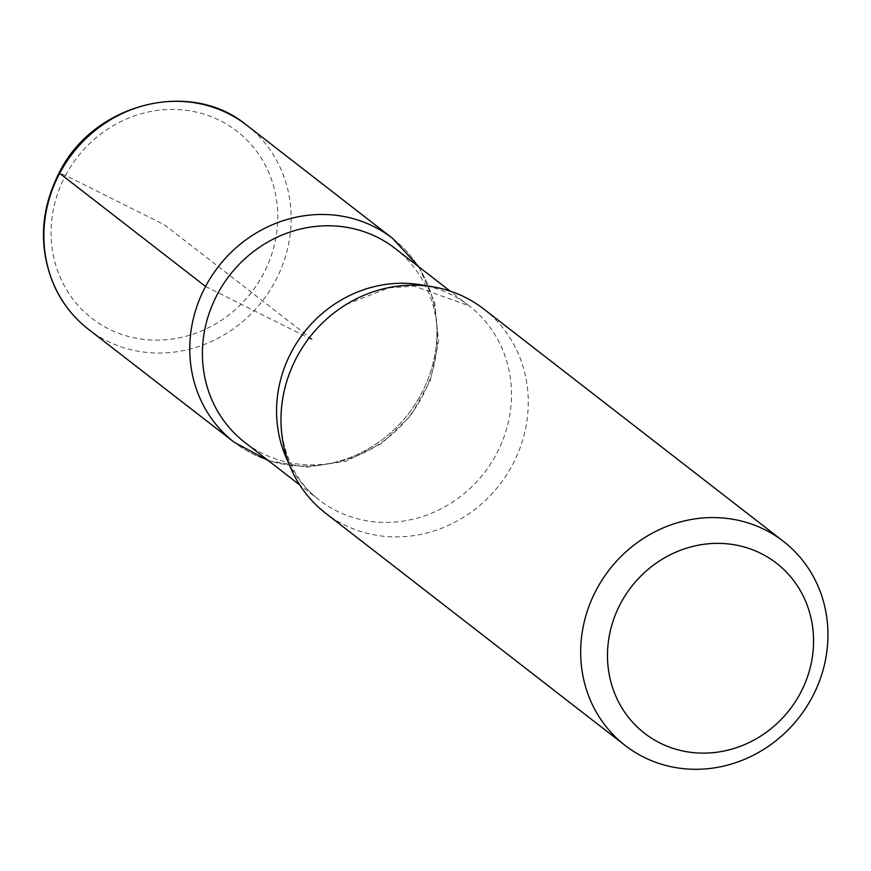 <?xml version="1.0" encoding="UTF-8"?>
<svg xmlns="http://www.w3.org/2000/svg" width="871" height="871" viewBox="0 0 871 871"><rect width="100%" height="100%" fill="white"/><g stroke="black" fill="none" stroke-linecap="round" stroke-linejoin="round"><path stroke-width="0.65" stroke-dasharray="4.36 3.27" d="M395.042 248.387A122.669 114.221 -52.2 0 1 410.132 415.315A122.669 114.221 -52.2 0 1 244.697 442.272M392.473 238.284A129.082 120.187 -52.2 0 1 408.336 413.921A129.082 120.187 -52.2 0 1 234.277 442.305A129.082 120.187 127.8 0 0 408.336 413.921A129.082 120.187 127.8 0 0 392.473 238.284M483.743 308.998A129.126 120.231 -52.2 0 1 499.627 484.712A129.126 120.231 -52.2 0 1 325.482 513.084M205.556 286.45L313.353 340.278L164.412 224.783L65.565 175.43L59.674 173.351M426.583 285.938A122.669 114.221 -52.2 0 1 469.197 305.884A122.669 114.221 -52.2 0 1 484.287 472.822A122.669 114.221 -52.2 0 1 318.851 499.78A122.669 114.221 -52.2 0 1 288.922 463.47M65.565 175.43A118.369 110.214 -52.2 0 1 261.866 159.153A118.369 110.214 -52.2 0 1 165.828 339.777A118.369 110.214 -52.2 0 1 65.565 175.43M246.667 125.163A129.126 120.231 -52.2 0 1 262.53 300.865A129.126 120.231 -52.2 0 1 88.417 329.26M418.831 266.831L434.694 302.575L438.57 341.835L430.263 380.79L410.677 415.739L381.705 443.415L346.037 461.162L307.049 467.183L268.486 460.726M346.462 304.317L388.662 287.92L414.182 286.102L469.197 305.884L450.122 291.088M286.777 381.302C279.526 406.365 279.264 429.741 285.993 451.428C292.525 471.799 303.478 487.912 318.851 499.78L299.776 484.984"/><path stroke-width="1.31" d="M620.653 603.374A107.612 100.187 -52.2 0 1 799.11 588.578A107.612 100.187 -52.2 0 1 711.803 752.784A107.612 100.187 -52.2 0 1 620.653 603.374M596.472 589.591A129.126 120.231 -52.2 0 1 783.443 541.392A129.126 120.231 -52.2 0 1 799.328 717.105A129.126 120.231 -52.2 0 1 625.182 745.478A129.126 120.231 -52.2 0 1 596.472 589.591M299.776 484.984L244.697 442.272A122.669 114.221 -52.2 0 1 217.423 294.18A122.669 114.221 -52.2 0 1 395.042 248.387L450.122 291.088M205.556 286.45A129.082 120.187 -52.2 0 1 392.473 238.284A129.082 120.187 127.8 0 0 205.556 286.45A129.082 120.187 127.8 0 0 234.277 442.305A129.082 120.187 -52.2 0 1 205.556 286.45L59.674 173.351A129.126 120.231 -52.2 0 1 246.667 125.163C190.422 78.357 93.349 103.311 59.163 172.785C40.099 210.586 38.389 248.137 54.046 285.448C61.983 302.966 73.436 317.567 88.417 329.26A129.126 120.231 -52.2 0 1 59.674 173.351M625.182 745.478L325.482 513.084A129.126 120.231 -52.2 0 1 286.777 381.302A129.126 120.231 -52.2 0 1 296.771 357.197A129.126 120.231 -52.2 0 1 346.462 304.317A129.126 120.231 -52.2 0 1 483.743 308.998L783.443 541.392M288.922 463.47A122.669 114.221 -52.2 0 1 291.578 351.677A122.669 114.221 -52.2 0 1 426.583 285.938M246.667 125.163L392.473 238.284L418.831 266.831M268.486 460.726L234.277 442.305L88.417 329.26"/></g></svg>
